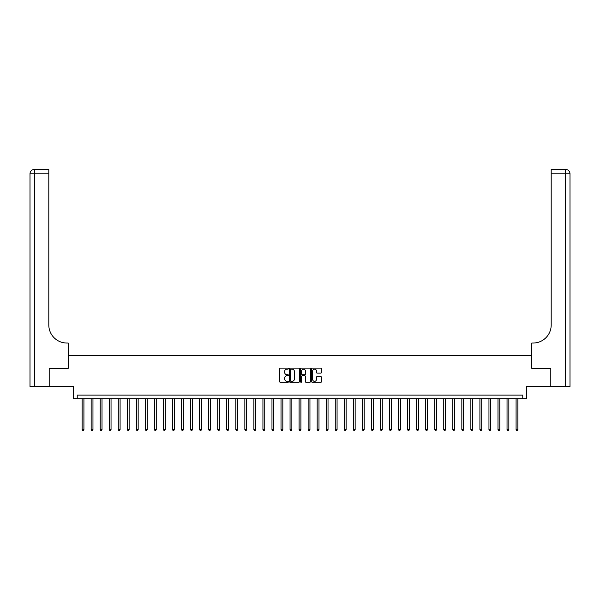<?xml version="1.0" encoding="UTF-8"?>
<svg xmlns="http://www.w3.org/2000/svg" width="600" height="600" viewBox="0 0 600 600"><rect width="100%" height="100%" fill="white"/><g stroke="black" fill="none" stroke-linecap="round" stroke-linejoin="round"><path stroke-width="0.9" d="M288.428 368.618A0.495 0.495 0 0 0 287.933 368.123L280.388 368.123A0.712 0.712 0 0 0 279.675 368.835L279.675 381.608A0.712 0.712 0 0 0 280.388 382.32L287.933 382.32A0.495 0.495 0 0 0 288.428 381.825A0.495 0.495 0 0 0 287.933 381.33L286.957 381.33A2.272 2.272 0 0 1 284.685 379.058L284.685 377.993A2.272 2.272 0 0 1 286.957 375.72L287.933 375.72A0.495 0.495 0 0 0 288.428 375.218A0.495 0.495 0 0 0 287.933 374.722L286.957 374.722A2.272 2.272 0 0 1 284.685 372.45L284.685 371.385A2.272 2.272 0 0 1 286.957 369.112L287.933 369.112A0.495 0.495 0 0 0 288.428 368.618M320.745 373.125A0.712 0.712 0 0 0 321.457 372.42L321.457 368.835A0.712 0.712 0 0 0 320.745 368.123L312.368 368.123A0.712 0.712 0 0 0 311.663 368.835L311.663 381.608A0.712 0.712 0 0 0 312.368 382.32L320.745 382.32A0.712 0.712 0 0 0 321.457 381.608L321.457 377.28A0.712 0.712 0 0 0 320.745 376.567L317.16 376.567A0.712 0.712 0 0 0 316.455 377.28L316.455 379.425A1.897 1.897 0 0 1 314.558 381.33A1.897 1.897 0 0 1 312.653 379.425L312.653 371.017A1.897 1.897 0 0 1 314.558 369.112A1.897 1.897 0 0 1 316.455 371.017L316.455 372.42A0.712 0.712 0 0 0 317.16 373.125L320.745 373.125M522.773 398.73L526.388 398.73L526.388 386.43L550.8 386.43L550.8 368.347L531.81 368.347L531.81 355.327L68.19 355.327L68.19 368.347L68.19 343.035L66.885 343.035A18.082 18.082 0 0 1 48.802 324.952L48.802 173.79L34.343 173.79L34.343 386.43L49.17 386.43L49.17 368.347L68.19 368.347L49.2 368.347L49.2 386.43L73.613 386.43L73.613 398.73L522.773 398.73L522.773 395.107L77.227 395.107L77.227 398.73M299.377 368.835A0.712 0.712 0 0 0 298.673 368.123L290.295 368.123A0.712 0.712 0 0 0 289.582 368.835L289.582 381.608A0.712 0.712 0 0 0 290.295 382.32L298.673 382.32A0.712 0.712 0 0 0 299.377 381.608L299.377 368.835M301.327 368.123L309.705 368.123A0.712 0.712 0 0 1 310.418 368.835L310.418 381.608A0.712 0.712 0 0 1 309.705 382.32L306.12 382.32A0.712 0.712 0 0 1 305.415 381.608L305.415 376.425A0.712 0.712 0 0 0 304.702 375.72L302.325 375.72A0.712 0.712 0 0 0 301.612 376.425L301.612 381.825A0.495 0.495 0 0 1 301.118 382.32A0.495 0.495 0 0 1 300.623 381.825L300.623 368.835A0.712 0.712 0 0 1 301.327 368.123M291.075 369.112A0.495 0.495 0 0 0 290.572 369.615L290.572 380.827A0.495 0.495 0 0 0 291.075 381.33L292.103 381.33A2.272 2.272 0 0 0 294.375 379.058L294.375 371.385A2.272 2.272 0 0 0 292.103 369.112L291.075 369.112M305.415 371.048A1.897 1.897 0 0 0 303.517 369.15A1.897 1.897 0 0 0 301.612 371.048L301.612 374.017A0.712 0.712 0 0 0 302.325 374.722L304.702 374.722A0.712 0.712 0 0 0 305.415 374.017L305.415 371.048M82.11 398.73L82.11 429.615L83.918 429.615L83.918 398.73M83.918 429.615L83.377 430.553L82.657 430.553L82.11 429.615M91.155 398.73L91.155 429.615L92.963 429.615L92.963 398.73M92.963 429.615L92.422 430.553L91.695 430.553L91.155 429.615M100.192 398.73L100.192 429.615L102 429.615L102 398.73M102 429.615L101.46 430.553L100.74 430.553L100.192 429.615M109.238 398.73L109.238 429.615L111.045 429.615L111.045 398.73M111.045 429.615L110.498 430.553L109.778 430.553L109.238 429.615M118.275 398.73L118.275 429.615L120.083 429.615L120.083 398.73M120.083 429.615L119.542 430.553L118.815 430.553L118.275 429.615M34.343 386.43L30 386.43L30 173.79A4.343 4.343 0 0 1 34.343 169.447L48.802 169.447L48.802 173.79M66.885 343.035A18.082 18.082 0 0 1 48.802 324.952M30 173.79A4.343 4.343 0 0 1 34.343 169.447L34.343 173.79L30 173.79M550.83 368.347L531.81 368.347L531.81 343.035L533.115 343.035A18.082 18.082 0 0 0 551.197 324.952L551.197 169.447L565.658 169.447A4.343 4.343 0 0 1 570 173.79L570 386.43L550.83 386.43L550.83 368.347M533.115 343.035A18.082 18.082 0 0 0 551.197 324.952M565.658 386.43L565.658 173.79L570 173.79A4.343 4.343 0 0 0 565.658 169.447A4.343 4.343 0 0 1 570 173.79A4.343 4.343 0 0 0 565.658 169.447L565.658 173.79L551.197 173.79M127.32 398.73L127.32 429.615L129.127 429.615L129.127 398.73M129.127 429.615L128.58 430.553L127.86 430.553L127.32 429.615M136.358 398.73L136.358 429.615L138.165 429.615L138.165 398.73M138.165 429.615L137.625 430.553L136.898 430.553L136.358 429.615M145.403 398.73L145.403 429.615L147.21 429.615L147.21 398.73M147.21 429.615L146.663 430.553L145.942 430.553L145.403 429.615M154.44 398.73L154.44 429.615L156.248 429.615L156.248 398.73M156.248 429.615L155.708 430.553L154.98 430.553L154.44 429.615M163.477 398.73L163.477 429.615L165.292 429.615L165.292 398.73M165.292 429.615L164.745 430.553L164.025 430.553L163.477 429.615M172.523 398.73L172.523 429.615L174.33 429.615L174.33 398.73M174.33 429.615L173.79 430.553L173.062 430.553L172.523 429.615M181.56 398.73L181.56 429.615L183.375 429.615L183.375 398.73M183.375 429.615L182.828 430.553L182.108 430.553L181.56 429.615M190.605 398.73L190.605 429.615L192.413 429.615L192.413 398.73M192.413 429.615L191.873 430.553L191.145 430.553L190.605 429.615M199.642 398.73L199.642 429.615L201.45 429.615L201.45 398.73M201.45 429.615L200.91 430.553L200.19 430.553L199.642 429.615M208.688 398.73L208.688 429.615L210.495 429.615L210.495 398.73M210.495 429.615L209.955 430.553L209.228 430.553L208.688 429.615M217.725 398.73L217.725 429.615L219.532 429.615L219.532 398.73M219.532 429.615L218.993 430.553L218.272 430.553L217.725 429.615M226.77 398.73L226.77 429.615L228.577 429.615L228.577 398.73M228.577 429.615L228.038 430.553L227.31 430.553L226.77 429.615M235.808 398.73L235.808 429.615L237.615 429.615L237.615 398.73M237.615 429.615L237.075 430.553L236.355 430.553L235.808 429.615M244.853 398.73L244.853 429.615L246.66 429.615L246.66 398.73M246.66 429.615L246.112 430.553L245.392 430.553L244.853 429.615M253.89 398.73L253.89 429.615L255.697 429.615L255.697 398.73M255.697 429.615L255.157 430.553L254.43 430.553L253.89 429.615M262.935 398.73L262.935 429.615L264.743 429.615L264.743 398.73M264.743 429.615L264.195 430.553L263.475 430.553L262.935 429.615M271.972 398.73L271.972 429.615L273.78 429.615L273.78 398.73M273.78 429.615L273.24 430.553L272.513 430.553L271.972 429.615M281.017 398.73L281.017 429.615L282.825 429.615L282.825 398.73M282.825 429.615L282.278 430.553L281.558 430.553L281.017 429.615M290.055 398.73L290.055 429.615L291.862 429.615L291.862 398.73M291.862 429.615L291.322 430.553L290.595 430.553L290.055 429.615M299.093 398.73L299.093 429.615L300.907 429.615L300.907 398.73M300.907 429.615L300.36 430.553L299.64 430.553L299.093 429.615M308.138 398.73L308.138 429.615L309.945 429.615L309.945 398.73M309.945 429.615L309.405 430.553L308.678 430.553L308.138 429.615M317.175 398.73L317.175 429.615L318.983 429.615L318.983 398.73M318.983 429.615L318.442 430.553L317.722 430.553L317.175 429.615M326.22 398.73L326.22 429.615L328.028 429.615L328.028 398.73M328.028 429.615L327.487 430.553L326.76 430.553L326.22 429.615M335.257 398.73L335.257 429.615L337.065 429.615L337.065 398.73M337.065 429.615L336.525 430.553L335.805 430.553L335.257 429.615M344.303 398.73L344.303 429.615L346.11 429.615L346.11 398.73M346.11 429.615L345.57 430.553L344.843 430.553L344.303 429.615M353.34 398.73L353.34 429.615L355.147 429.615L355.147 398.73M355.147 429.615L354.608 430.553L353.888 430.553L353.34 429.615M362.385 398.73L362.385 429.615L364.192 429.615L364.192 398.73M364.192 429.615L363.645 430.553L362.925 430.553L362.385 429.615M371.423 398.73L371.423 429.615L373.23 429.615L373.23 398.73M373.23 429.615L372.69 430.553L371.962 430.553L371.423 429.615M380.468 398.73L380.468 429.615L382.275 429.615L382.275 398.73M382.275 429.615L381.728 430.553L381.007 430.553L380.468 429.615M389.505 398.73L389.505 429.615L391.312 429.615L391.312 398.73M391.312 429.615L390.772 430.553L390.045 430.553L389.505 429.615M398.55 398.73L398.55 429.615L400.357 429.615L400.357 398.73M400.357 429.615L399.81 430.553L399.09 430.553L398.55 429.615M407.588 398.73L407.588 429.615L409.395 429.615L409.395 398.73M409.395 429.615L408.855 430.553L408.127 430.553L407.588 429.615M416.625 398.73L416.625 429.615L418.44 429.615L418.44 398.73M418.44 429.615L417.893 430.553L417.173 430.553L416.625 429.615M425.67 398.73L425.67 429.615L427.478 429.615L427.478 398.73M427.478 429.615L426.938 430.553L426.21 430.553L425.67 429.615M434.707 398.73L434.707 429.615L436.522 429.615L436.522 398.73M436.522 429.615L435.975 430.553L435.255 430.553L434.707 429.615M443.752 398.73L443.752 429.615L445.56 429.615L445.56 398.73M445.56 429.615L445.02 430.553L444.293 430.553L443.752 429.615M452.79 398.73L452.79 429.615L454.597 429.615L454.597 398.73M454.597 429.615L454.058 430.553L453.338 430.553L452.79 429.615M461.835 398.73L461.835 429.615L463.643 429.615L463.643 398.73M463.643 429.615L463.103 430.553L462.375 430.553L461.835 429.615M470.873 398.73L470.873 429.615L472.68 429.615L472.68 398.73M472.68 429.615L472.14 430.553L471.42 430.553L470.873 429.615M479.918 398.73L479.918 429.615L481.725 429.615L481.725 398.73M481.725 429.615L481.185 430.553L480.457 430.553L479.918 429.615M488.955 398.73L488.955 429.615L490.763 429.615L490.763 398.73M490.763 429.615L490.222 430.553L489.502 430.553L488.955 429.615M498 398.73L498 429.615L499.808 429.615L499.808 398.73M499.808 429.615L499.26 430.553L498.54 430.553L498 429.615M507.037 398.73L507.037 429.615L508.845 429.615L508.845 398.73M508.845 429.615L508.305 430.553L507.577 430.553L507.037 429.615M516.082 398.73L516.082 429.615L517.89 429.615L517.89 398.73M517.89 429.615L517.342 430.553L516.623 430.553L516.082 429.615"/></g></svg>
